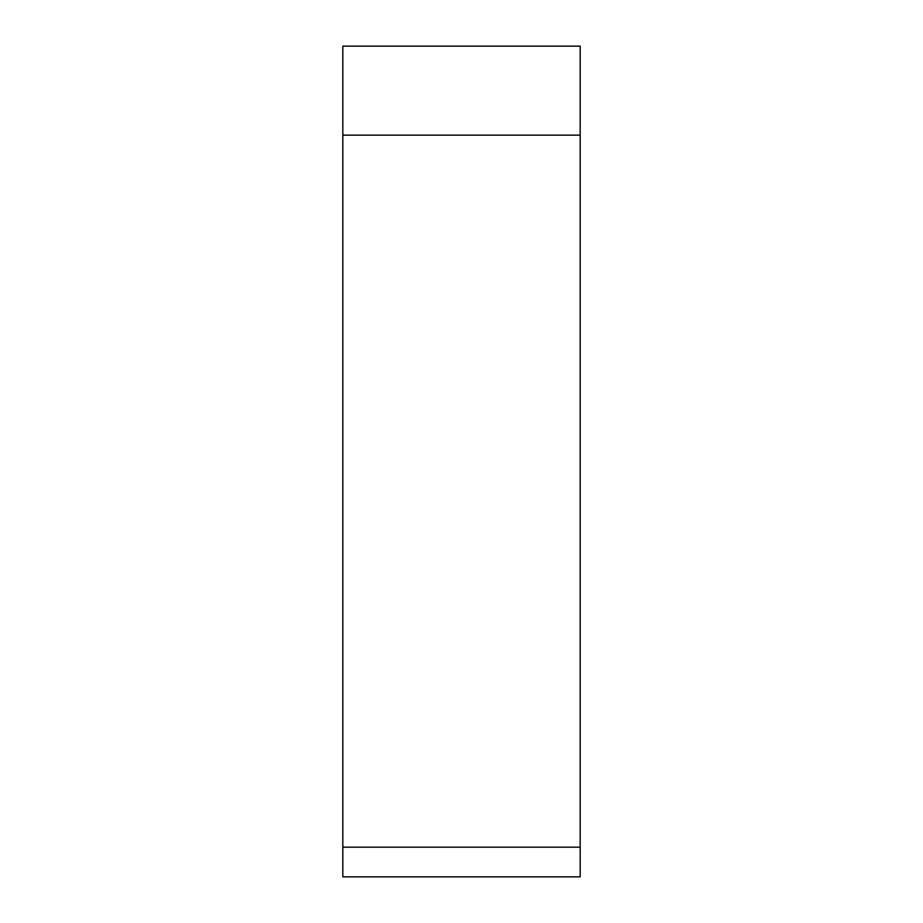 <?xml version="1.0" encoding="UTF-8"?>
<svg xmlns="http://www.w3.org/2000/svg" width="923" height="923" viewBox="0 0 923 923"><rect width="100%" height="100%" fill="white"/><g stroke="black" fill="none" stroke-linecap="round" stroke-linejoin="round"><path stroke-width="1.38" d="M342.825 847.187L342.825 46.15L580.175 46.15L580.175 876.85L342.825 876.85L342.825 847.187L580.175 847.187L580.175 135.15L342.825 135.15M580.175 46.15L580.175 135.15"/></g></svg>
